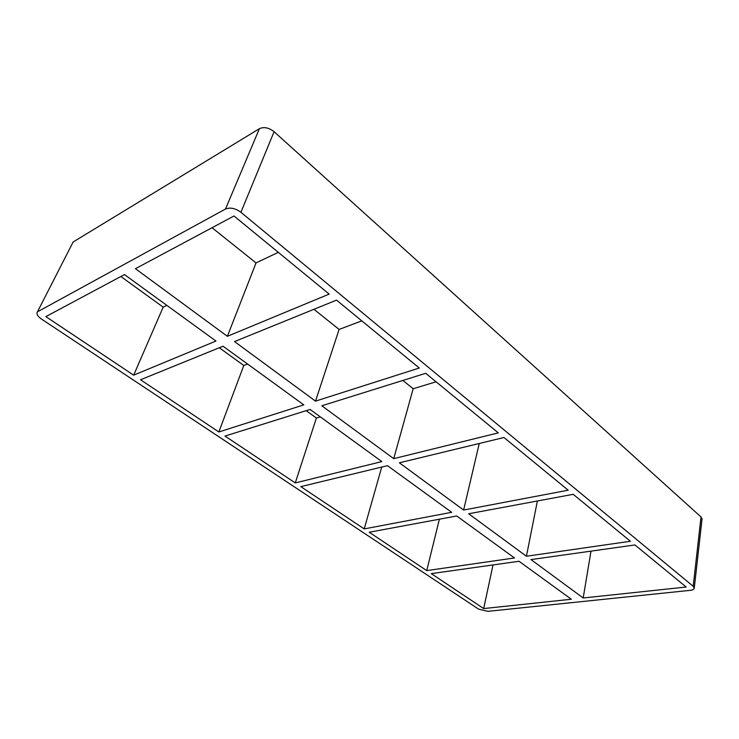 <?xml version="1.0" encoding="UTF-8"?>
<svg xmlns="http://www.w3.org/2000/svg" width="739" height="739" viewBox="0 0 739 739"><rect width="100%" height="100%" fill="white"/><g stroke="black" fill="none" stroke-linecap="round" stroke-linejoin="round"><path stroke-width="1.11" d="M218.846 431.973L303.794 404.87L223.067 346.221L140.539 379.754L218.846 431.973L243.796 365.491L247.611 364.05M315.516 401.129L419.281 368.022L336.531 300.126L234.522 341.566L315.516 401.129L339.109 329.437L361.796 320.855M133.667 375.172L45.855 316.615L124.466 274.575L215.954 341.048L133.667 375.172L163.171 307.147L166.866 305.383M227.372 336.31L329.178 294.094L233.995 215.991L135.44 268.7L227.372 336.31L256.036 262.927L278.28 252.341M295.267 482.927L381.851 461.589L310.094 409.452L224.998 436.065L295.267 482.927L316.403 418.034L320.292 416.861M393.73 458.651L498.317 432.869L425.701 373.297L321.834 405.785L393.73 458.651L413.175 388.732L436.075 381.795M364.216 528.912L451.668 512.312L387.476 465.672L300.801 486.622L364.216 528.912L381.73 467.057M463.621 510.049L568.199 490.206L503.97 437.516L399.365 462.799L463.621 510.049L479.26 443.483M456.711 515.979L369.223 532.246L426.736 570.6L514.492 557.963L456.711 515.979M573.215 494.326L468.665 513.762L526.427 556.245L630.422 541.262L573.215 494.326M694.263 588.189L702.041 519L701.025 516.967L693.191 586.286L694.263 588.189C694.041 589.325 692.692 590.045 690.235 590.341L487.842 611.347L478.576 609.121L41.402 318.999C37.901 316.541 36.488 314.343 37.153 312.421L73.143 241.986L37.153 312.421M693.191 586.286L240.914 212.296L274.086 131.708C268.876 127.644 263.971 126.637 259.38 128.706L225.497 209.026C230.189 207.179 235.325 208.269 240.914 212.296M225.497 209.026L38.132 311.461M571.321 599.246L483.685 608.576L431.29 573.63L519.046 561.27L571.321 599.246M530.981 559.589L583.191 597.99L686.198 587.025L634.912 544.948L530.981 559.589M212.065 227.723L256.036 262.927M537.382 500.987L526.427 556.245M402.829 380.446L413.175 388.732M73.143 241.986L259.38 128.706M274.086 131.708L701.025 516.967M120.845 276.506L163.171 307.147M313.955 309.299L339.109 329.437M219.289 347.755L243.796 365.491M306.214 410.662L316.403 418.034M426.736 570.6L439.391 519.203M590.988 551.137L583.191 597.99M483.685 608.576L493.024 564.938"/></g></svg>
